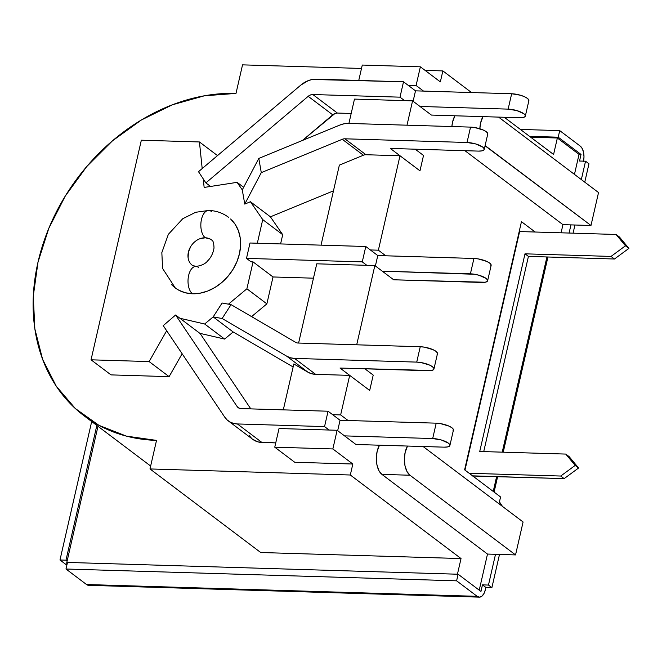 <?xml version="1.0" encoding="UTF-8"?>
<svg xmlns="http://www.w3.org/2000/svg" width="662" height="662" viewBox="0 0 662 662"><rect width="100%" height="100%" fill="white"/><g stroke="black" fill="none" stroke-linecap="round" stroke-linejoin="round"><path stroke-width="0.99" d="M211.501 239.884C212.99 240.19 213.826 242.871 214.016 247.944C212.965 255.3 208.753 259.918 207.893 260.613C205.568 263.733 201.579 265.677 195.919 266.447L192.311 265.313A15.929 12.669 127 0 1 190.995 264.13A15.929 12.669 127 0 1 190.184 247.456A15.929 12.669 127 0 1 205.303 237.774A14.159 7.472 -88.3 0 1 201.033 221.927A14.159 7.472 -88.3 0 1 208.671 210.442A14.159 7.472 -88.3 0 1 211.335 211.426M171.599 284.619A44.246 35.194 -53 0 0 192.476 293.779A14.159 7.472 -88.3 0 1 188.207 277.932A14.159 7.472 -88.3 0 1 195.844 266.447A14.159 7.472 -88.3 0 1 198.509 267.423M406.998 125.192L412.575 100.856L354.476 99.101L348.907 123.438L354.476 99.101L404.565 100.616L399.997 97.165L404.565 100.616L412.575 100.856L406.998 125.192M525.347 116.065L528.864 100.69A11.8 3.509 -167.1 0 0 523.493 96.288A11.8 3.509 -167.1 0 0 511.66 93.747L415.504 90.843L413.113 101.261L415.504 90.843L403.514 81.798L399.997 97.165L403.514 81.798L316.378 79.159A23.6 18.776 127 0 0 300.813 85.1L198.501 171.681L205.874 182.894L210.574 186.444L205.874 182.894L308.186 96.321A7.083 5.635 127 0 1 312.853 94.534L399.997 97.165L312.853 94.534L310.453 94.964L308.186 96.321L332.729 114.84A7.083 5.635 -53 0 1 337.397 113.053L312.853 94.534L337.397 113.053L351.191 113.475L337.397 113.053L334.997 113.483L302.468 140.443L332.729 114.84L308.186 96.321L205.874 182.894L198.501 171.681L300.813 85.1L308.368 80.582L312.39 79.465L403.514 81.798L408.082 85.241L416.092 85.481L423.514 91.083L415.504 90.843L408.082 85.241L416.092 85.481L423.514 91.083L511.66 93.747L508.135 109.122A11.8 3.509 12.9 0 1 519.968 111.663A11.8 3.509 12.9 0 1 525.347 116.065A11.8 3.509 12.9 0 1 519.554 117.737L431.409 115.072L412.575 100.856L419.989 106.458L508.135 109.122L419.989 106.458L431.409 115.072L519.554 117.737L522.947 117.522L524.958 116.686L525.28 115.354L523.857 113.732L516.89 110.595L508.135 109.122L511.66 93.747L520.415 95.22L524.436 96.685L527.382 98.357L528.806 99.987L528.483 101.319M440.346 81.889L442.861 70.908L425.087 70.379L442.861 70.908L440.346 81.889L420.37 66.821L416.092 85.481L420.37 66.821L362.28 65.058L358.754 80.441L362.28 65.058L420.37 66.821L440.346 81.889M361.502 68.451L242.532 64.859L235.995 93.408L204.359 95.808L172.41 104.786L141.378 119.987L112.457 140.84L86.755 166.534L65.257 196.084L48.798 228.365L38.007 262.119L33.29 296.055L34.846 328.873L42.6 359.309L56.262 386.194L75.302 408.504L98.986 425.36L126.417 436.126L156.522 440.396L149.984 468.944L350.314 475.002L352.829 464.021L294.731 462.266L274.755 447.189L294.731 462.266L352.829 464.021L350.314 475.002L461.033 558.562L457.442 574.219L461.033 558.562L260.704 552.513L461.033 558.562L350.314 475.002L149.984 468.944L260.704 552.513L149.984 468.944L156.522 440.396A186.427 148.296 127 0 1 83.95 415.703A186.427 148.296 127 0 1 53.266 218.245A186.427 148.296 127 0 1 235.995 93.408L242.532 64.859L361.502 68.451M228.216 420.833A23.6 18.776 127 0 1 224.757 417.159L227.165 419.956L230.161 422.075L233.612 423.423L237.41 423.953L324.546 426.593L237.41 423.953L261.945 442.481L237.41 423.953A23.6 18.776 127 0 1 228.216 420.833L252.76 439.353A23.6 18.776 -53 0 0 261.945 442.481L275.74 442.895L258.155 441.943L252.694 439.303M251.709 438.484L249.301 435.687M449.895 445.485L453.42 430.11A11.8 3.509 -167.1 0 0 448.042 425.707A11.8 3.509 -167.1 0 0 436.208 423.167L340.053 420.262L337.67 430.689L340.053 420.262L328.071 411.218L324.546 426.593L328.071 411.218L240.927 408.586A7.083 5.635 127 0 1 238.171 407.643A7.083 5.635 127 0 1 237.137 406.542L239.512 408.338L237.137 406.542L175.612 315.013L163.233 325.63L224.757 417.159L163.233 325.63L175.612 315.013L200.147 333.54L250.799 408.884L200.147 333.54L175.612 315.013L237.137 406.542L238.75 408.015L240.927 408.586L328.071 411.218L332.63 414.66L340.649 414.909L348.063 420.502L340.053 420.262L332.63 414.66L340.649 414.909L349.702 375.371L340.649 414.909L348.063 420.502L436.208 423.167L432.691 438.542A11.8 3.509 12.9 0 1 444.525 441.082A11.8 3.509 12.9 0 1 449.895 445.485A11.8 3.509 12.9 0 1 444.103 447.156L355.957 444.492L337.123 430.275L332.854 448.944L352.829 464.021L332.854 448.944L337.123 430.275L279.033 428.521L274.755 447.189L332.854 448.944L274.755 447.189L279.033 428.521L329.113 430.035L324.546 426.593L329.113 430.035L337.123 430.275L344.546 435.877L432.691 438.542L344.546 435.877L355.957 444.492L444.103 447.156L447.504 446.941L449.515 446.114L449.837 444.781L448.414 443.151L441.446 440.015L432.691 438.542L436.208 423.167L440.478 423.614L448.985 426.105L451.931 427.776L453.354 429.406L453.031 430.739M433.933 369.04L437.458 353.673A11.8 3.509 -167.1 0 0 432.079 349.263A11.8 3.509 -167.1 0 0 420.246 346.731L298.074 343.032A7.083 5.635 127 0 1 295.757 342.395L231.055 304.636L222.101 303.022L213.181 316.899L204.657 323.999L179.923 318.265L204.657 323.999L224.633 339.076L233.156 331.968L213.181 316.899L233.156 331.968L293.134 366.971L233.156 331.968L224.633 339.076L199.891 333.342L224.633 339.076L204.657 323.999L213.181 316.899L222.134 318.505L231.055 304.636L295.757 342.395A7.083 5.635 -53 0 0 298.074 343.032L420.246 346.731L416.729 362.106L294.549 358.407L290.494 357.803L286.836 356.264L222.134 318.505L286.836 356.264L307.954 372.201L293.82 363.951L283.303 409.861L293.82 363.951L307.954 372.201A23.6 18.776 -53 0 0 315.666 374.344L311.612 373.74L307.954 372.201L286.836 356.264A23.6 18.776 127 0 0 294.549 358.407L416.729 362.106A11.8 3.509 12.9 0 1 428.562 364.638A11.8 3.509 12.9 0 1 433.933 369.04A11.8 3.509 12.9 0 1 428.14 370.72L340.02 368.055L431.541 370.505L433.552 369.669L433.875 368.337L432.452 366.715L429.506 365.043L420.991 362.544L416.729 362.106L420.246 346.731L424.516 347.169L433.022 349.668L435.968 351.34L437.392 352.962L437.077 354.294M182.133 353.74L169.108 376.645L111.017 374.891L91.042 359.814L149.132 361.576L166.667 330.735L149.132 361.576L169.108 376.645L111.017 374.891L91.042 359.814L149.132 361.576L169.108 376.645L182.133 353.74M237.104 182.348L243.633 187.28L237.104 182.348L204.144 187.437L203.267 178.93L204.144 187.437L237.104 182.348L242.275 189.87L237.104 182.348M419.973 170.837L399.997 155.76L378.374 250.195L385.789 255.797L377.779 255.549L370.356 249.955L378.374 250.195L399.997 155.76L365.962 154.734A7.083 5.635 -53 0 0 363.388 155.231L339.358 165.128L321.029 245.155L339.358 165.128L363.388 155.231L342.271 139.293A7.083 5.635 127 0 1 344.844 138.797L467.024 142.487L470.55 127.112L348.369 123.422L344.091 123.777L339.788 125.077L258.801 158.425L261.283 172.641L342.271 139.293A7.083 5.635 127 0 1 344.844 138.797L365.962 154.734L399.997 155.76L419.973 170.837L423.514 155.462L415.206 149.19L423.514 155.462L419.973 170.837M393.683 279.786L374.849 265.57L356.702 344.811L374.849 265.57L316.759 263.815L298.603 343.048L316.759 263.815L366.839 265.321L362.271 261.879L366.839 265.321L374.849 265.57L382.272 271.163L470.409 273.828A11.8 3.509 12.9 0 1 482.25 276.368A11.8 3.509 12.9 0 1 487.621 280.771A11.8 3.509 12.9 0 1 481.828 282.451L393.683 279.786L485.221 282.235L487.24 281.4L487.555 280.067L486.131 278.445L479.164 275.309L474.679 274.275L382.272 271.163L393.683 279.786M369.677 390.448L349.702 375.371L315.666 374.344L294.549 358.407L315.666 374.344L349.702 375.371L369.677 390.448L373.219 375.081L369.694 390.448L340.02 368.055L369.677 390.448M479.23 590.165L487.497 554.069L381.916 474.381L378.921 470.657L376.968 464.989L376.33 458.245L377.125 451.451L379.458 445.203A17.7 9.342 91.7 0 0 381.916 474.381L409.96 475.233A17.7 9.342 -88.3 0 1 407.502 446.047L405.169 452.295L404.374 459.097L405.012 465.841L406.973 471.501L409.96 475.233L515.541 554.922L523.088 521.979L423.109 446.519L523.088 521.979L515.541 554.922L495.507 554.309L488.465 585.059L482.457 584.877L480.951 591.464L482.457 584.877L488.465 585.059L495.507 554.309L515.541 554.922L409.96 475.233L381.916 474.381L487.497 554.069L495.507 554.309L487.497 554.069L479.23 590.165M499.007 503.807L500.571 496.972L464.616 469.83L521.457 221.671L535.161 232.014L521.457 221.671L464.616 469.83L500.571 496.972L499.007 503.807M561.078 232.801L562.94 224.65L464.956 150.696L562.94 224.65L570.958 224.89L569.088 233.041L570.958 224.89L590.984 225.494L598.531 192.551L498.56 117.1L598.531 192.551L590.984 225.494L562.94 224.65L561.078 232.801M451.881 126.55L452.568 122.031L454.91 115.784A17.7 9.342 91.7 0 0 451.881 126.55M574.459 174.379L579.035 154.37L557.354 138.002L553.581 154.478L504.287 117.273L553.581 154.478L557.354 138.002L530.684 137.2L557.354 138.002L579.035 154.37L581.037 154.436L579.531 161.023L585.539 161.205L581.335 179.576L585.539 161.205L579.531 161.023L581.037 154.436L558.215 137.2L559.721 130.613L520.39 129.429L559.721 130.613L580.268 146.12L559.721 130.613L558.215 137.2L529.542 136.339L558.215 137.2L581.037 154.436L579.035 154.37L574.459 174.379M471.509 92.531L442.861 70.908L471.509 92.531M333.466 190.855L270.419 216.822L282.707 234.687L280.589 243.93L282.707 234.687L262.731 219.61L250.443 201.745L244.758 204.086L242.275 189.87L258.801 158.425L339.788 125.077A23.6 18.776 127 0 1 348.369 123.422L470.55 127.112L467.024 142.487A11.8 3.509 12.9 0 1 478.858 145.028A11.8 3.509 12.9 0 1 484.236 149.43A11.8 3.509 12.9 0 1 478.444 151.101L390.315 148.437L419.998 170.837L390.315 148.437L478.444 151.101L481.837 150.895L483.848 150.059L484.17 148.727L482.747 147.096L475.779 143.96L467.024 142.487L344.844 138.797L365.962 154.734A7.083 5.635 -53 0 0 363.388 155.231L342.271 139.293L261.283 172.641L244.758 204.086L250.443 201.745L270.419 216.822L282.707 234.687L262.731 219.61L250.443 201.745L270.419 216.822L333.466 190.855M487.621 280.771L491.138 265.404A11.8 3.509 -167.1 0 0 485.767 260.993A11.8 3.509 -167.1 0 0 473.934 258.461L377.779 255.549L375.387 265.975L377.779 255.549L365.788 246.504L250.004 243.004L246.487 258.379L250.004 243.004L365.788 246.504L362.271 261.879L246.487 258.379L251.047 261.829L253.05 261.887L273.025 276.964L266.869 303.866L246.893 288.789L228.448 304.164L246.893 288.789L253.05 261.887L273.025 276.964L313.465 278.181L273.025 276.964L266.869 303.866L251.577 316.61L266.869 303.866L246.893 288.789L253.05 261.887L251.047 261.829L246.487 258.379L362.271 261.879L365.788 246.504L370.356 249.955L378.374 250.195L385.789 255.797L473.934 258.461L470.409 273.828L473.934 258.461L478.204 258.9L486.711 261.399L489.657 263.071L491.08 264.692L490.757 266.025M202.191 168.553L199.436 141.958L141.337 140.203L91.042 359.814L141.337 140.203L199.436 141.958L217.5 155.595L199.436 141.958L202.191 168.553M213.181 316.899L222.101 303.022L231.055 304.636L222.134 318.505L213.181 316.899M257.328 243.227L262.731 219.61L257.328 243.227M230.616 218.99L235.134 224.286L238.378 230.666L240.215 237.89L240.587 245.676L239.47 253.736L236.905 261.747L232.999 269.409L227.893 276.418L221.795 282.517L214.935 287.465L207.57 291.081L199.982 293.208L192.476 293.779L185.327 292.761L178.823 290.213L174.975 287.705M546.928 256.964L502.226 452.154L546.928 256.964M496.632 476.582L493.231 491.427L496.632 476.582M67.201 563.668L66.622 563.23L67.127 561.028L66.622 563.23L67.201 563.668M67.301 563.246L66.622 563.23L67.301 563.246M97.984 426.295L67.127 561.028L97.984 426.295M583.52 161.139A11.8 6.231 -88.3 0 0 580.268 146.12L582.262 148.602L583.57 152.384L583.992 156.877L583.462 161.412M588.965 163.787L585.539 161.205L588.965 163.787L584.761 182.158L588.965 163.787M574.947 225.014L573.077 233.165L574.947 225.014M499.454 501.87L502.475 506.422L499.454 501.87M479.313 597.141A11.8 6.231 -88.3 0 1 477.153 596.33L86.523 584.521A11.8 6.231 91.7 0 0 88.683 585.332L479.313 597.141A11.8 6.231 -88.3 0 0 485.378 589.66L485.883 587.459L491.891 587.641L499.496 554.433L491.891 587.641L488.465 585.059L491.891 587.641L485.883 587.459L482.457 584.877L485.883 587.459L485.378 589.66L483.98 593.533L481.928 596.156L479.528 597.141L477.153 596.33L456.606 580.822L458.121 574.235L480.951 591.464L458.121 574.235L67.483 562.427L65.977 569.014L456.606 580.822L477.153 596.33L86.523 584.521L65.977 569.014L86.523 584.521L88.584 585.332L90.702 584.769M59.977 559.986L65.985 560.168L67.127 561.028L65.985 560.168L96.842 425.434L65.985 560.168L59.977 559.986L66.854 565.183L59.977 559.986L91.687 421.537L59.977 559.986M67.483 562.427L458.121 574.235L456.606 580.822L65.977 569.014L67.483 562.427M485.064 145.797L485.403 145.814A17.7 9.342 -88.3 0 1 485.114 145.582L590.984 225.494L485.064 145.797M479.851 128.759A17.7 9.342 -88.3 0 1 482.954 116.628L480.62 122.875L479.851 128.759M208.671 210.442A14.159 7.472 91.7 0 0 201.033 221.927A14.159 7.472 91.7 0 0 205.303 237.774A15.929 12.669 127 0 1 212.816 241.076M195.844 266.447A14.159 7.472 91.7 0 0 188.207 277.932A14.159 7.472 91.7 0 0 192.476 293.779A44.246 35.194 -53 0 0 234.456 266.877A44.246 35.194 -53 0 0 232.213 220.578M210.218 239.065L205.303 237.774L199.866 238.75M190.714 246.554L188.389 252.189L188.116 257.899M519.19 231.543L616.057 234.464L619.475 237.046L628.9 248.391L619.475 237.046L616.057 234.464L519.612 231.551L464.981 470.103L519.612 231.551A5.9 1.754 -167.1 0 0 519.19 231.543M560.722 476.036L469.168 473.272L560.722 476.036L564.148 478.626L560.722 476.036L575.179 465.419L565.753 454.074L479.735 451.476L524.999 253.827L528.425 256.409L614.452 259.007L628.9 248.391L625.474 245.801L616.057 234.464L625.474 245.801L628.9 248.391L614.452 259.007L611.026 256.426L625.474 245.801L611.026 256.426L524.999 253.827L528.425 256.409L614.452 259.007L611.026 256.426L524.999 253.827L479.735 451.476L565.753 454.074L569.179 456.664L565.753 454.074L575.179 465.419L560.722 476.036M472.023 475.995L564.148 478.626L578.605 468.001L569.179 456.664L578.605 468.001L575.179 465.419L578.605 468.001L564.148 478.626L473.719 475.887A5.9 1.754 12.9 0 0 472.668 475.912M483.723 451.6L528.425 256.409L483.723 451.6M364.903 368.808L373.219 375.081L364.903 368.808M484.236 149.43L487.753 134.055A11.8 3.509 -167.1 0 0 482.383 129.653A11.8 3.509 -167.1 0 0 470.55 127.112L474.811 127.559L483.326 130.05L486.272 131.721L487.695 133.352L487.373 134.684M261.283 172.641L244.758 204.086L242.275 189.87L258.801 158.425L261.283 172.641M228.564 217.285C222.68 212.949 216.077 210.673 208.745 210.45L195.687 212.279L182.753 218.717L168.355 234.323L161.834 252.619L162.604 268.466L175.248 287.92M150.655 466.04L83.95 415.703M547.937 256.997L503.228 452.187M497.634 476.615L494.092 492.081"/></g></svg>
